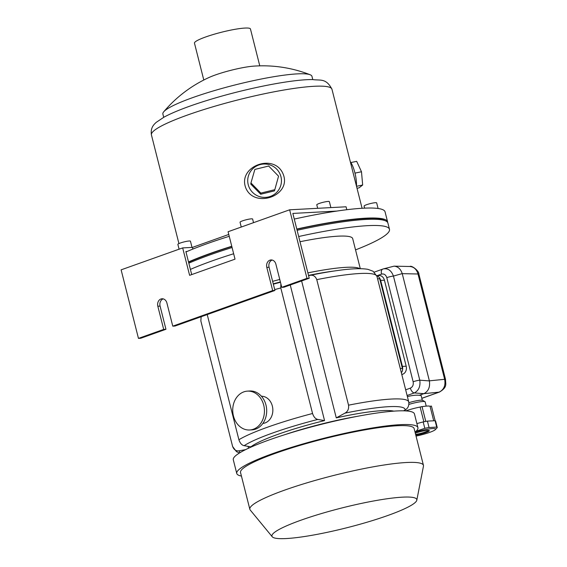 <?xml version="1.0" encoding="UTF-8"?>
<svg xmlns="http://www.w3.org/2000/svg" width="567" height="567" viewBox="0 0 567 567"><rect width="100%" height="100%" fill="white"/><g stroke="black" fill="none" stroke-linecap="round" stroke-linejoin="round"><path stroke-width="0.85" d="M188.825 263.173A114.52 15.635 -14.2 0 1 232.08 247.524M297.108 230.294A114.52 15.635 -14.2 0 1 387.906 223.065L389.479 229.302A114.52 15.635 -14.2 0 1 355.537 249.884M190.399 269.41A114.52 15.635 -14.2 0 1 233.654 253.754M298.681 236.524A114.52 15.635 -14.2 0 1 389.479 229.302M300.007 241.733A76.559 10.454 -14.2 0 1 352.688 238.608L360.293 268.687M272.628 281.36A76.559 10.454 -14.2 0 1 279.758 279.446A76.559 10.454 165.8 0 0 272.628 281.36M307.888 272.89A76.559 10.454 -14.2 0 1 359.726 268.687A76.559 10.454 165.8 0 0 345.884 267.34A76.559 10.454 165.8 0 0 307.888 272.89M268.687 196.912A16.868 16.684 8.5 0 0 280.757 176.011A16.868 16.684 8.5 0 0 259.098 164.912A16.868 16.684 8.5 0 0 248.892 186.763A16.868 16.684 8.5 0 0 268.687 196.912M274.485 190.859L278.56 176.188L268.666 166.039L254.859 169.42L250.954 182.95L250.784 184.084L260.678 194.24L274.485 190.859L278.56 176.188M350.278 161.645A16.868 4.961 78.2 0 1 355.374 174.87A16.868 4.961 78.2 0 1 356.487 186.203M163.707 117.298L162.878 114.045A76.885 10.497 -14.2 0 1 163.721 111.805A76.885 10.497 -14.2 0 1 234.844 85.007A76.885 10.497 -14.2 0 1 310.149 74.752A76.885 10.497 -14.2 0 1 311.956 76.325L312.778 79.578M163.721 111.805A129.765 129.765 0 0 1 209.18 77.417A28.874 3.941 -14.2 0 1 253.803 66.126A129.765 129.765 0 0 1 310.149 74.752M245.936 188.329C236.935 166.422 274.258 152.488 283.082 173.941C292.218 195.48 254.902 208.918 245.936 188.329M203.794 80.011L194.467 43.142A28.874 3.941 -14.2 0 1 221.491 32.241A28.874 3.941 -14.2 0 1 250.451 28.981L259.778 65.85M185.983 251.961A114.52 15.635 -14.2 0 1 229.238 236.304M294.273 219.075A114.52 15.635 -14.2 0 1 385.064 211.852L387.587 221.825A114.52 15.635 -14.2 0 1 387.651 222.47M188.506 261.933A114.52 15.635 -14.2 0 1 231.761 246.276M296.796 229.047A114.52 15.635 -14.2 0 1 387.587 221.825M231.818 246.496A112.961 15.422 165.8 0 0 211.066 253.414A112.961 15.422 165.8 0 0 188.591 262.259M384.752 220.556A112.961 15.422 165.8 0 0 296.846 229.259M354.977 173.119L361.491 171.758L356.678 161.34L350.888 162.545M361.491 171.758L362.667 185.019L356.515 186.302M362.667 185.019L359.031 187.854L357.012 188.272M250.954 182.95L260.848 193.099L260.678 194.24M260.848 193.099L274.655 189.718M378.09 208.493L376.672 202.901A6.485 0.886 165.8 0 0 375.432 202.695A6.485 0.886 165.8 0 0 368.302 204.148A6.485 0.886 165.8 0 0 364.092 206.083L364.616 208.146M280.856 283.791L280.8 287.965L312.559 413.499C313.735 416.986 315.486 418.963 317.803 419.438L324.558 420.608L290.247 284.995M207.224 314.572L238.898 439.744C240.089 443.238 241.833 445.223 244.136 445.683L250.898 446.846A76.559 10.454 -14.2 0 1 324.558 420.608M376.835 275.923A3.891 3.168 86.9 0 1 379.684 278.723L402.393 368.451A3.891 3.168 86.9 0 1 401.323 372.639M308.576 275.612L310.064 275.342C313.19 274.811 315.429 276.242 316.776 279.644L348.542 405.178C348.988 408.913 347.784 411.571 344.934 413.152L336.274 417.879A76.559 10.454 -14.2 0 1 382.144 410.657A76.559 10.454 -14.2 0 1 393.803 411.139M301.623 280.941L336.274 417.879M316.776 279.644A90.833 12.403 -14.2 0 1 376.97 276.405L408.729 401.911M403.534 410.82L405.136 409.934C407.992 408.339 409.19 405.681 408.743 401.96L408.736 401.932A90.833 12.403 165.8 0 0 348.542 405.178M357.38 416.32A76.559 10.454 165.8 0 0 284.634 434.726M308.519 275.385A76.559 10.454 -14.2 0 1 331.256 271.402L336.798 270.629C350.739 268.616 361.087 268.177 367.841 269.325L373.114 271.253L376.97 276.405A90.833 12.403 -14.2 0 1 376.977 276.427L408.736 401.932A90.833 12.403 165.8 0 1 408.743 401.96M248.062 446.371L248.537 448.221M273.259 283.847A76.559 10.454 -14.2 0 1 280.389 281.941M201.143 316.74L200.846 320.943L232.612 446.477C233.958 449.879 236.198 451.311 239.324 450.772L245.546 449.659M301.042 520.166A74.716 10.199 165.8 0 0 272.252 536.779A74.716 10.199 165.8 0 0 346.869 527.742A74.716 10.199 165.8 0 0 416.809 500.2A74.716 10.199 165.8 0 0 377.828 500.229A74.716 10.199 165.8 0 0 301.042 520.166M415.037 432.125A93.435 12.758 165.8 0 0 417.914 427.638L414.449 413.931A93.435 12.758 165.8 0 0 363.107 415.264A93.435 12.758 165.8 0 0 269.694 439.744A93.435 12.758 165.8 0 0 233.292 459.766L236.765 473.48A93.435 12.758 165.8 0 0 241.429 476.053M417.914 427.638A93.435 12.758 165.8 0 0 366.58 428.971A93.435 12.758 165.8 0 0 273.159 453.451A93.435 12.758 165.8 0 0 236.765 473.48M416.809 500.2L423.457 466.166A89.536 12.226 165.8 0 0 423.45 465.358L414.144 428.595A89.536 12.226 165.8 0 0 364.942 429.871A89.536 12.226 165.8 0 0 275.42 453.331A89.536 12.226 165.8 0 0 240.536 472.524L249.841 509.286A89.536 12.226 165.8 0 0 250.21 510.002L272.252 536.779M423.45 465.358A89.536 12.226 165.8 0 0 374.248 466.634A89.536 12.226 165.8 0 0 284.719 490.094A89.536 12.226 165.8 0 0 249.841 509.286M401.812 374.553L402.719 374.227A6.485 5.28 86.9 0 0 406.185 366.204L384.426 280.211A6.485 5.28 86.9 0 0 379.032 275.534L376.743 275.654M405.667 389.812L410.38 388.133A5.188 2.927 70.4 0 0 414.279 392.938C418.758 390.599 420.594 386.347 419.786 380.188A5.188 0.709 -14.2 0 0 413.137 381.754L386.793 277.639A5.188 0.709 -14.2 0 1 393.441 276.072L402.223 273.585L429.368 380.84L444.648 379.302A5.188 0.709 -14.2 0 1 445.542 379.472A5.188 0.709 -14.2 0 1 445.542 379.479C445.435 383.972 447.859 387.006 439.475 392.052A5.188 2.927 70.4 0 0 439.482 392.052L421.834 398.339M407.106 395.49L414.279 392.938L423.875 393.661L419.275 395.298C415.937 394.958 411.982 395.405 407.397 396.631M422.309 400.224L421.097 395.419L419.275 395.298M423.875 393.661C428.418 391.322 430.254 387.077 429.382 380.911L429.368 380.84M402.535 369.769A6.485 5.28 -93.1 0 0 402.421 366.402L380.663 280.41A6.485 5.28 -93.1 0 0 379.195 277.532M429.382 380.911L419.786 380.188L393.441 276.072C391.365 270.537 388.012 268.141 383.377 268.886L382.923 269.034A5.188 2.927 70.4 0 0 382.803 269.07A5.188 2.927 70.4 0 0 382.796 269.07A5.188 2.927 70.4 0 0 381.534 274.123C384.043 273.549 385.794 274.719 386.793 277.639M402.223 273.585C400.692 268.992 397.97 266.518 394.079 266.157L383.356 268.893L374.277 272.11M402.244 273.648L417.999 273.996C416.639 269.368 413.945 266.873 409.927 266.504L409.891 266.497C411.493 265.08 419.233 270.955 418.893 274.166A5.188 0.709 165.8 0 0 417.999 273.996L444.648 379.302C445.747 385.51 443.897 389.791 439.099 392.137A5.188 2.927 70.4 0 0 439.475 392.052M408.892 404.413A12.07 1.651 -14.2 0 1 424.974 401.698A12.07 1.651 -14.2 0 1 425.137 401.89L426.214 406.128M408.885 402.698A10.121 1.382 -14.2 0 1 422.642 400.337L424.974 401.698M416.022 431.274L424.796 428.305A17.52 2.396 -14.2 0 1 429.042 427.518L427.419 421.125A17.52 2.396 165.8 0 0 423.18 421.912L416.887 423.577M429.042 427.518L436.71 427.107L435.095 420.714L427.419 421.125M424.796 428.305L423.18 421.912M436.71 427.107A17.52 2.396 -14.2 0 1 437.242 427.511A17.52 2.396 -14.2 0 1 437.249 427.638L435.321 429.673A15.571 2.126 165.8 0 0 430.303 428.794A15.571 2.126 165.8 0 0 415.058 432.203M437.242 427.511L435.626 421.111A17.52 2.396 165.8 0 0 435.095 420.714M433.712 420.785L430.048 406.298A15.897 2.169 -14.2 0 0 422.054 406.695M423.861 421.77L420.133 407.042A15.897 2.169 -14.2 0 0 406.362 410.692L405.242 410.877M435.137 420.728L431.43 406.071L430.048 406.298M425.774 421.401L422.025 406.574L420.133 407.042M416.043 436.094A15.571 2.126 165.8 0 0 429.566 432.408A15.571 2.126 165.8 0 0 435.321 429.673M415.299 433.16A9.086 1.24 -14.2 0 1 429.212 430.516A9.086 1.24 -14.2 0 1 425.427 432.741A9.086 1.24 -14.2 0 1 415.802 435.137M428.517 430.367A8.434 1.155 -14.2 0 1 425.271 432.004A8.434 1.155 -14.2 0 1 415.618 434.414M261.415 396.234A13.622 11.092 86.9 0 1 272.344 406.078A13.622 11.092 86.9 0 1 262.868 423.429M247.538 391.124L249.799 390.996A19.462 15.848 86.9 0 1 265.973 405.044A19.462 15.848 86.9 0 1 251.876 429.871L249.622 429.992A19.462 15.848 86.9 0 1 232.753 411.401A19.462 15.848 86.9 0 1 247.538 391.124A19.462 15.848 86.9 0 1 263.719 405.164A19.462 15.848 86.9 0 1 249.622 429.992M272.174 260.047A5.84 4.756 -93.1 0 0 269.063 267.27L274.931 290.453L175.026 326.039L172.772 326.16L166.904 302.984A5.84 4.756 -93.1 0 0 162.056 298.766A5.84 4.756 -93.1 0 0 157.824 306.215L163.693 329.399L138.461 338.386L121.118 269.842L182.673 247.914L189.612 275.328L235.022 259.154L228.083 231.733L289.638 209.804L346.076 206.792L346.813 209.719M274.931 290.453L272.67 290.573L172.772 326.16M336.812 211.073L292.841 213.426L309.235 278.227L284.01 287.214L281.756 287.334L275.888 264.158A5.84 4.756 -93.1 0 0 271.033 259.941A5.84 4.756 -93.1 0 0 266.809 267.39L272.67 290.573M309.235 278.227L306.981 278.347L281.756 287.334M306.981 278.347L289.638 209.804M163.19 298.873A5.84 4.756 -93.1 0 0 160.085 306.095L165.947 329.278L140.722 338.265L138.461 338.386M165.947 329.278L163.693 329.399M228.77 234.454L192.454 247.389L182.673 247.914M187.131 251.465L185.877 251.528L191.71 274.584M192.879 249.069L192.454 247.389M192.022 247.41L190.448 241.202A6.485 0.886 165.8 0 0 189.208 240.996A6.485 0.886 165.8 0 0 182.071 242.449A6.485 0.886 165.8 0 0 177.868 244.384L179.087 249.189M253.534 222.668L252.62 219.053A6.485 0.886 165.8 0 0 251.379 218.848A6.485 0.886 165.8 0 0 244.249 220.301A6.485 0.886 165.8 0 0 240.039 222.236L241.258 227.041M330.873 207.607L329.363 201.639A6.485 0.886 165.8 0 0 328.123 201.434A6.485 0.886 165.8 0 0 320.993 202.887A6.485 0.886 165.8 0 0 316.783 204.822L317.669 208.309M178.924 243.583L151.432 134.918A93.108 12.715 -14.2 0 1 238.572 99.757A93.108 12.715 -14.2 0 1 331.957 89.239L362.079 208.28M312.559 413.499A90.833 12.403 165.8 0 0 238.898 439.744M274.712 289.588A90.833 12.403 -14.2 0 1 280.8 287.965M200.86 320.993A90.833 12.403 -14.2 0 1 200.853 320.972A90.833 12.403 -14.2 0 1 200.846 320.943L232.612 446.498A90.833 12.403 165.8 0 1 232.612 446.477M400.295 368.564L402.393 368.451M377.587 278.836L379.684 278.723M310.064 275.342A85.475 11.673 -14.2 0 1 336.798 270.629M405.136 409.934A85.475 11.673 165.8 0 0 344.934 413.152M239.324 450.772A85.475 11.673 165.8 0 0 240.273 452.501M273.337 284.166A85.475 11.673 -14.2 0 1 280.474 282.267M317.803 419.438A85.475 11.673 165.8 0 0 244.136 445.683M381.534 274.123L377.317 275.619M413.137 381.754C413.662 384.844 412.741 386.97 410.38 388.133M423.818 393.675L439.099 392.137L421.82 398.296M401.741 374.284L402.719 374.227M402.421 366.402L406.185 366.204M380.663 280.41L384.426 280.211M269.063 267.27L266.809 267.39M160.085 306.095L157.824 306.215M151.432 134.918C150.212 127.377 154.43 124.095 156.187 122.38L164.083 117.093C173.998 111.791 188.435 106.206 207.394 100.345C244.894 88.679 291.948 79.196 312.8 79.578C320.227 80.72 326.039 77.799 331.957 89.239M239.444 453.005L236.474 451.651L232.612 446.498M409.927 266.504L394.079 266.157M418.893 274.166L445.542 379.472"/></g></svg>
